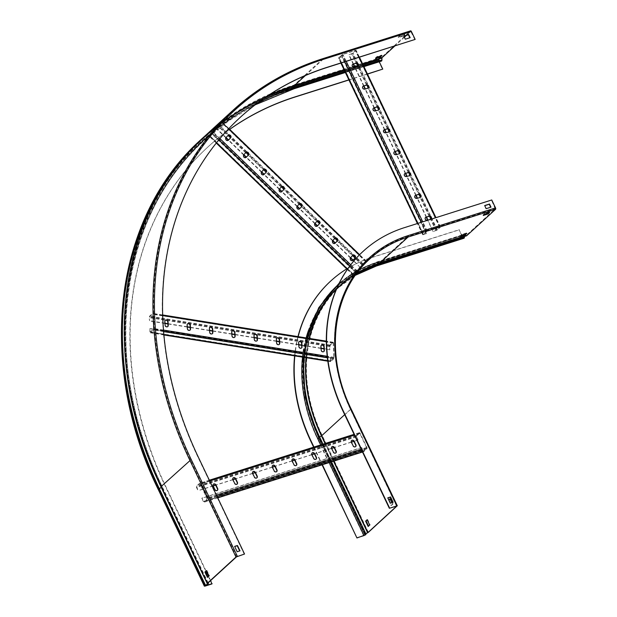 <?xml version="1.0" encoding="UTF-8"?>
<svg xmlns="http://www.w3.org/2000/svg" width="617" height="617" viewBox="0 0 617 617"><rect width="100%" height="100%" fill="white"/><g stroke="black" fill="none" stroke-linecap="round" stroke-linejoin="round"><path stroke-width="0.46" stroke-dasharray="3.08 2.31" d="M322.059 464.832L313.629 447.171M322.382 464.724L313.96 447.063M363.081 251.381A161.6 131.097 -132.5 0 1 404.05 227.928L491.494 200.217L495.274 208.801L466.467 235.193L465.025 234.344M466.437 235.817A1.111 0.609 72.4 0 1 466.19 235.717L464.933 234.83A0.756 0.416 -107.6 0 0 464.431 235.231L464.424 236.496M464.64 234.175A1.365 0.748 -107.6 0 0 464.478 234.19A1.365 0.748 -107.6 0 0 464.069 235.015L464.053 237.129A0.756 0.416 72.4 0 1 463.915 237.537L463.791 237.645A1.01 0.555 72.4 0 1 463.668 237.722A1.01 0.555 72.4 0 1 462.927 237.152L459.094 229.902L462.665 237.398A1.62 0.887 72.4 0 0 463.629 238.316M330.681 281.067A161.6 131.097 -132.5 0 1 371.65 257.605L459.094 229.902M346.715 268.904A161.6 131.097 -132.5 0 1 371.912 257.366L459.357 229.663M294.602 355.87A161.6 131.097 -132.5 0 1 297.98 336.604M294.841 355.901A161.6 131.097 -132.5 0 1 298.173 336.635M484.33 214.523L483.042 214.932L484.569 213.536L489.404 212.001L488.379 212.95M461.47 235.478L460.182 235.879L461.709 234.483L466.545 232.948L465.519 233.897M490.669 207.25L485.903 208.916L484.738 205.692M388.741 499.924L391.024 505.531L392.543 504.135L391.872 502.716M392.805 502.423L390.052 503.449L387.823 497.996M390.091 498.983L390.476 498.629L393.029 503.981L391.502 505.377L390.453 503.171M367.231 519.93L367.616 519.576L370.169 524.928L368.55 526.124M368.642 526.324L368.164 526.478M370.169 524.928L369.683 525.082M367.616 519.576L367.13 519.73M391.502 505.377L391.024 505.531M393.029 503.981L392.543 504.135M390.476 498.629L389.99 498.783M460.436 236.419L460.182 235.879M461.963 235.023L461.709 234.483M466.799 233.488L466.545 232.948M483.296 215.472L483.042 214.932M484.823 214.076L484.569 213.536M489.659 212.541L489.404 212.001M361.678 447.495L363.236 450.749L203.502 501.359L201.944 498.104L361.678 447.495L362.973 450.988A1.111 0.609 -107.6 0 0 363.783 451.605A1.111 0.609 -107.6 0 0 363.914 451.528L366.876 448.814A1.111 0.609 -107.6 0 0 366.891 447.394L360.166 433.304A1.111 0.609 -107.6 0 0 359.356 432.679A1.111 0.609 -107.6 0 0 359.217 432.756L356.256 435.471A1.111 0.609 -107.6 0 0 356.248 436.89L358.061 439.906L353.826 441.255M363.236 450.749L363.66 450.996L366.621 448.281L366.629 447.633L359.904 433.543L359.472 433.296L356.518 436.011L358.061 439.906M201.944 498.104L203.24 501.598A1.111 0.609 -107.6 0 0 204.05 502.223A1.111 0.609 -107.6 0 0 204.188 502.145L207.15 499.431A1.111 0.609 -107.6 0 0 207.158 498.012L200.432 483.913A1.111 0.609 -107.6 0 0 199.623 483.296A1.111 0.609 -107.6 0 0 199.484 483.373L196.53 486.088A1.111 0.609 -107.6 0 0 196.514 487.507L198.072 490.762L196.784 486.62L199.746 483.905L200.17 484.152L206.896 498.251L206.888 498.898L203.926 501.606L203.502 501.359M351.351 442.034L334.082 447.51M331.607 448.297L314.331 453.765M311.863 454.552L294.587 460.02M292.111 460.806L274.843 466.282M272.367 467.061L255.099 472.537M252.623 473.316L235.355 478.792M232.879 479.579L215.611 485.047M213.135 485.834L198.327 490.523M357.798 440.152L353.903 441.386M351.412 442.173L334.159 447.641M331.668 448.428L314.415 453.896M311.924 454.69L294.664 460.151M292.173 460.945L274.92 466.413M272.429 467.2L255.176 472.668M252.685 473.455L235.432 478.923M232.941 479.71L215.688 485.178M213.197 485.972L198.072 490.762M361.415 447.734L201.682 498.343M335.818 452.932A1.766 1.435 -132.5 0 1 333.087 452.207L331.391 448.636A1.766 1.435 -132.5 0 1 331.745 446.777M355.562 446.677A1.766 1.435 -132.5 0 1 352.839 445.944L351.135 442.381A1.766 1.435 -132.5 0 1 351.489 440.523M316.074 459.187A1.766 1.435 -132.5 0 1 313.343 458.462L311.647 454.891A1.766 1.435 -132.5 0 1 312.001 453.032M296.33 465.442A1.766 1.435 -132.5 0 1 293.599 464.717L291.895 461.146A1.766 1.435 -132.5 0 1 292.257 459.287M276.578 471.697A1.766 1.435 -132.5 0 1 273.855 470.972L272.151 467.408A1.766 1.435 -132.5 0 1 272.513 465.542M256.834 477.959A1.766 1.435 -132.5 0 1 254.111 477.226L252.407 473.663A1.766 1.435 -132.5 0 1 252.762 471.804M237.09 484.214A1.766 1.435 -132.5 0 1 234.367 483.489L232.663 479.918A1.766 1.435 -132.5 0 1 233.018 478.059M217.346 490.469A1.766 1.435 -132.5 0 1 214.623 489.744L212.919 486.173A1.766 1.435 -132.5 0 1 213.274 484.314M426.486 233.55L423.54 234.483L339.211 57.674L342.15 56.749L426.486 233.55L422.761 234.761L427.203 231.128L440.461 227.056L437.384 229.964L433.072 231.614L427.959 220.107M423.54 234.483L426.941 231.367L439.913 227.318L436.898 230.118L433.335 231.375M342.15 56.749L338.425 57.959L342.867 54.327L355.6 50.293L356.009 50.447L353.047 53.162L351.682 53.88L348.744 54.813L352.569 53.317L355.338 50.532L342.605 54.566L339.211 57.674M426.532 217.122L417.532 198.25M416.113 195.265L407.112 176.393M405.685 173.408L396.685 154.543M395.258 151.558L386.257 132.686M384.838 129.701L375.838 110.829M374.411 107.844L365.411 88.979M363.991 85.987L354.991 67.122M353.564 64.137L349.006 54.574M433.072 231.614L427.635 220.207M426.208 217.223L417.208 198.358M415.781 195.365L406.78 176.501M405.361 173.516L396.361 154.643M394.934 151.659L385.933 132.786M384.507 129.801L375.514 110.937M374.087 107.944L365.087 89.079M363.66 86.095L354.659 67.222M353.24 64.237L348.744 54.813M426.224 233.789L341.895 56.988M420.593 197.232A1.766 1.435 -132.5 0 1 420.023 197.617L416.799 198.643A1.766 1.435 -132.5 0 1 415.002 195.666M431.021 219.089A1.766 1.435 -132.5 0 1 430.45 219.475L427.226 220.493A1.766 1.435 -132.5 0 1 425.429 217.523M410.174 175.375A1.766 1.435 -132.5 0 1 409.603 175.76L406.379 176.786A1.766 1.435 -132.5 0 1 404.582 173.809M399.747 153.517A1.766 1.435 -132.5 0 1 399.176 153.911L395.952 154.929A1.766 1.435 -132.5 0 1 394.155 151.952M389.327 131.668A1.766 1.435 -132.5 0 1 388.756 132.053L385.532 133.071A1.766 1.435 -132.5 0 1 383.728 130.102M378.9 109.811A1.766 1.435 -132.5 0 1 378.329 110.196L375.105 111.222A1.766 1.435 -132.5 0 1 373.308 108.245M368.472 87.953A1.766 1.435 -132.5 0 1 367.902 88.347L364.678 89.365A1.766 1.435 -132.5 0 1 362.881 86.388M358.053 66.104A1.766 1.435 -132.5 0 1 357.482 66.489L354.258 67.508A1.766 1.435 -132.5 0 1 352.454 64.538M204.389 136.511A353.51 286.774 -132.5 0 1 294.286 84.938L322.992 58.638L410.428 30.927L381.73 57.227A1.111 0.609 -107.6 0 0 381.53 57.836L381.522 60.011A0.756 0.416 72.4 0 1 381.059 60.443L379.679 59.625A1.365 0.748 -107.6 0 0 379.247 59.556A1.365 0.748 -107.6 0 0 379.085 59.648L378.946 59.772A1.62 0.887 -107.6 0 0 378.931 61.839L382.509 69.335M381.291 61.075A1.365 0.748 72.4 0 1 381.051 60.983L379.671 60.173A0.756 0.416 -107.6 0 0 379.339 60.188L379.208 60.312A1.01 0.555 -107.6 0 0 379.193 61.6L379.27 61.754M414.902 39.65L410.745 31.428L406.364 35.424M404.39 37.236L394.803 46.02M244.278 554.259L198.111 457.475A343.407 278.583 -132.5 0 1 240.129 117.461A343.407 278.583 -132.5 0 1 240.26 117.338M211.886 583.944L165.718 487.16A343.407 278.583 -132.5 0 1 207.728 147.147A343.407 278.583 -132.5 0 1 229.725 129.385M210.636 580.551L208.623 576.332M206.171 571.18L165.981 486.921A343.407 278.583 -132.5 0 1 207.991 146.908A343.407 278.583 -132.5 0 1 229.694 129.354M348.929 79.971L367.501 74.094M348.867 79.84L367.431 73.955M403.294 36.064L404.821 34.668L399.986 36.202L398.459 37.598L403.294 36.064L403.04 35.531L404.567 34.136L399.731 35.663L398.204 37.059L403.04 35.531M409.827 37.76L405.061 39.434L403.896 36.202M206.525 570.856L206.919 570.501L209.472 575.854L207.844 577.042M239.681 550.942L236.928 551.968L234.699 546.515M380.674 56.024L381.699 55.083L376.864 56.61L375.344 58.006L376.625 57.605M381.699 55.083L381.954 55.615M375.344 58.006L375.599 58.546M376.864 56.61L377.126 57.15M404.567 34.136L404.821 34.668M398.204 37.059L398.459 37.598M399.731 35.663L399.986 36.202M206.433 570.648L206.919 570.501M207.459 577.396L207.944 577.25M208.986 576L209.472 575.854M330.342 357.374L330.511 360.714L150.101 331.869L149.939 328.522L330.342 357.374L330.249 360.96A1.111 0.455 -80.9 0 0 330.55 361.616A1.111 0.455 -80.9 0 0 330.774 361.523L333.735 358.816A1.111 0.455 -80.9 0 0 334.167 357.366L333.458 342.89A1.111 0.455 -80.9 0 0 333.149 342.227A1.111 0.455 -80.9 0 0 332.925 342.319L329.964 345.034A1.111 0.455 -80.9 0 0 329.54 346.476L329.702 349.824L323.979 348.628M330.511 360.714L333.905 357.605L333.195 343.129L329.995 345.582L329.964 349.584M149.939 328.522L149.838 332.108A1.111 0.455 -80.9 0 0 150.147 332.764A1.111 0.455 -80.9 0 0 150.371 332.679L153.332 329.964A1.111 0.455 -80.9 0 0 153.756 328.514L153.047 314.038A1.111 0.455 -80.9 0 0 152.746 313.382A1.111 0.455 -80.9 0 0 152.522 313.467L149.561 316.182A1.111 0.455 -80.9 0 0 149.129 317.632L149.553 320.732L149.584 316.729L152.785 314.277L153.502 328.761L150.101 331.869M321.071 348.165L301.682 345.057M298.775 344.594L279.378 341.494M276.47 341.031L257.081 337.931M254.173 337.46L234.784 334.36M231.869 333.897L212.479 330.797M209.572 330.334L190.183 327.234M187.267 326.763L167.878 323.663M164.97 323.2L149.553 320.732M329.702 349.824L323.994 348.913M321.087 348.443L301.698 345.343M298.782 344.88L279.393 341.779M276.485 341.317L257.096 338.216M254.181 337.746L234.792 334.645M231.884 334.183L212.495 331.082M209.579 330.612L190.19 327.511M187.283 327.049L167.893 323.948M164.978 323.485L149.291 320.971M330.087 357.613L149.676 328.761M301.505 348.027A1.766 1.435 -132.5 0 1 298.597 346.592L298.42 342.929A1.766 1.435 -132.5 0 1 298.952 341.772M323.802 351.59A1.766 1.435 -132.5 0 1 320.894 350.163L320.717 346.492A1.766 1.435 -132.5 0 1 321.256 345.335M279.208 344.456A1.766 1.435 -132.5 0 1 276.293 343.029L276.115 339.365A1.766 1.435 -132.5 0 1 276.655 338.209M256.903 340.892A1.766 1.435 -132.5 0 1 253.996 339.466L253.818 335.795A1.766 1.435 -132.5 0 1 254.351 334.638M234.607 337.322A1.766 1.435 -132.5 0 1 231.691 335.895L231.514 332.231A1.766 1.435 -132.5 0 1 232.054 331.074M212.302 333.758A1.766 1.435 -132.5 0 1 209.394 332.332L209.217 328.668A1.766 1.435 -132.5 0 1 209.749 327.504M190.005 330.195A1.766 1.435 -132.5 0 1 187.098 328.768L186.912 325.097A1.766 1.435 -132.5 0 1 187.452 323.94M167.701 326.624A1.766 1.435 -132.5 0 1 164.793 325.198L164.616 321.534A1.766 1.435 -132.5 0 1 165.155 320.377M355.778 272.352L353.772 274.573L209.834 135.725L211.847 133.503L355.778 272.352L353.217 275.174L366.421 261.246L360.197 267.423L353.148 260.127M353.772 274.573L357.166 271.465L365.997 261.685L360.459 267.184M211.847 133.503L209.279 136.326L213.49 132.377L222.321 122.528L209.834 135.725M350.626 257.698L335.355 242.959M332.833 240.53L317.562 225.799M315.04 223.369L299.769 208.631M297.247 206.209L281.977 191.471M279.455 189.041L264.184 174.31M261.67 171.881L246.391 157.142M243.877 154.713L228.598 139.982M226.084 137.552L216.528 128.336M360.197 267.423L352.909 260.389M350.402 257.968L335.116 243.221M332.609 240.807L317.323 226.061M314.817 223.639L299.53 208.901M297.024 206.479L281.738 191.733M279.231 189.311L263.945 174.572M261.438 172.151L246.152 157.404M243.646 154.99L228.359 140.244M225.853 137.822L216.266 128.575M355.515 272.591L211.585 133.742M335.046 243.299L335 243.353A1.766 1.435 -132.5 0 1 332.455 240.9L334.661 238.47A1.766 1.435 -132.5 0 1 334.869 238.285M352.839 260.459L352.793 260.513A1.766 1.435 -132.5 0 1 350.248 258.068L352.454 255.631A1.766 1.435 -132.5 0 1 352.662 255.446M317.261 226.13L317.207 226.192A1.766 1.435 -132.5 0 1 314.662 223.74L316.868 221.302A1.766 1.435 -132.5 0 1 317.076 221.125M299.469 208.97L299.415 209.024A1.766 1.435 -132.5 0 1 296.87 206.572L299.075 204.142A1.766 1.435 -132.5 0 1 299.284 203.957M281.676 191.802L281.622 191.864A1.766 1.435 -132.5 0 1 279.077 189.411L281.283 186.974A1.766 1.435 -132.5 0 1 281.491 186.797M263.883 174.642L263.829 174.704A1.766 1.435 -132.5 0 1 261.284 172.251L263.49 169.814A1.766 1.435 -132.5 0 1 263.698 169.629M246.09 157.482L246.036 157.536A1.766 1.435 -132.5 0 1 243.499 155.083L245.697 152.654A1.766 1.435 -132.5 0 1 245.905 152.468M228.298 140.314L228.244 140.375A1.766 1.435 -132.5 0 1 225.706 137.923L227.904 135.485A1.766 1.435 -132.5 0 1 228.113 135.308L218.534 126.115M379.147 263.513A1.111 0.609 72.4 0 1 378.745 263.42L466.19 235.717L466.228 235.185L378.784 262.896L377.527 262.009A1.365 0.748 -107.6 0 0 377.033 261.893A1.365 0.748 -107.6 0 0 376.625 262.726L376.609 264.84L464.416 237.337M351.135 408.955L321.534 435.988A151.898 123.223 -132.5 0 1 378.745 263.42L377.488 262.534L464.933 234.83L464.971 234.306M367.701 532.772L321.534 435.988L319.675 436.921A153.502 124.526 -132.5 0 1 377.488 262.534A0.756 0.416 -107.6 0 0 376.987 262.935L464.069 235.015L376.625 262.726A153.98 124.912 -132.5 0 0 318.627 437.654L319.228 437.885A152.33 123.577 -132.5 0 1 376.609 264.84A0.756 0.416 72.4 0 1 376.47 265.241L463.791 237.645M365.395 534.677L319.058 438.155A152.106 123.392 -132.5 0 1 337.661 287.545A152.106 123.392 -132.5 0 1 376.347 265.356A1.01 0.555 72.4 0 1 376.231 265.426A1.01 0.555 72.4 0 1 375.491 264.863L462.927 237.152M365.241 534.615L319.174 438.047A152.106 123.392 -132.5 0 1 337.784 287.437A152.106 123.392 -132.5 0 1 376.47 265.241L463.915 237.537M338.664 284.213A153.895 124.842 -132.5 0 1 377.527 262.009L461.57 235.378M396.515 506.025L350.356 409.233A152.615 123.801 -132.5 0 1 407.837 235.864L407.829 236.512L379.023 262.904L466.467 235.193M336.589 288.717A152.106 123.392 -132.5 0 1 340.345 285.093A152.106 123.392 -132.5 0 1 379.023 262.904L378.784 262.896A152.291 123.539 -132.5 0 0 336.805 288.232M350.356 409.233L350.541 409.31A152.106 123.392 -132.5 0 1 369.143 258.7A152.106 123.392 -132.5 0 1 407.829 236.512L495.274 208.801M407.837 235.864L495.281 208.153M302.569 357.143A153.116 124.218 -132.5 0 1 306.163 337.915M308.338 330.812A153.116 124.218 -132.5 0 1 375.491 264.863M365.025 534.53L318.896 438.278M303.988 357.366A153.895 124.842 -132.5 0 1 307.166 338.07M305.978 357.683A152.291 123.539 -132.5 0 1 309.102 338.386M306.294 357.737A152.106 123.392 -132.5 0 1 309.395 338.432M396.654 505.986L350.541 409.31L344.687 414.67M329.154 462.58L320.732 444.919M321.889 444.556L330.311 462.21L321.912 444.548M331.491 461.84L323.061 444.178M333.496 461.207L325.066 443.546M333.843 461.092L325.421 443.43M376.409 266.004A1.62 0.887 72.4 0 1 375.229 265.102L462.665 237.398M365.835 533.713L319.675 436.921L319.151 437.376A153.556 124.565 -132.5 0 1 376.987 262.935L376.979 264.23M365.295 534.106L319.151 437.376L319.807 437.646L317.554 439.049A153.116 124.218 -132.5 0 1 375.229 265.102M365.704 534.792L319.537 438.001A151.504 122.906 -132.5 0 1 338.077 287.992A151.504 122.906 -132.5 0 1 355.392 275.259M365.827 534.677L319.66 437.893A151.504 122.906 -132.5 0 1 338.193 287.884A151.504 122.906 -132.5 0 1 355.438 275.19M355.369 275.282L338.193 287.884C300.957 320.871 293.183 383.419 319.807 437.646L365.665 533.805L319.76 437.607A151.905 123.23 -132.5 0 1 356.171 274.172M368.38 532.332L322.221 435.548A151.504 122.906 -132.5 0 1 340.754 285.54A151.504 122.906 -132.5 0 1 356.472 273.755L340.754 285.54L369.56 259.148A151.504 122.906 -132.5 0 0 351.019 409.156L397.186 505.94M363.714 535.834L317.554 439.049M356.51 436.651L196.777 487.268M356.248 436.89L196.514 487.507M356.256 435.471L196.53 486.088M359.217 432.756L199.484 483.373M360.166 433.304L354.443 435.116M209.703 480.982L200.432 483.913M366.891 447.394L361.161 449.215M216.42 495.073L207.158 498.012M366.876 448.814L361.747 450.441M217.014 496.307L207.15 499.431M363.914 451.528L362.488 451.983M217.747 497.85L204.188 502.145M362.973 450.988L203.24 501.598M363.66 450.996L203.926 501.606M366.621 448.281L206.888 498.898M366.629 447.633L206.896 498.251M359.904 433.543L200.17 484.152M359.472 433.296L199.746 483.905M356.518 436.011L196.784 486.62M436.273 230.442L430.89 219.158M429.525 216.297L420.47 197.301M419.105 194.44L410.043 175.452M408.678 172.583L399.623 153.594M398.25 150.733L389.196 131.737M387.831 128.876L378.769 109.888M377.403 107.019L368.349 88.03M366.984 85.169L357.922 66.173M356.557 63.312L351.945 53.64M436.011 230.681L351.682 53.88M437.384 229.964L353.047 53.162M440.337 227.249L356.009 50.447M439.936 227.095L435.502 217.801M358.978 57.373L355.6 50.293M427.203 231.128L422.768 221.835M346.245 61.407L342.867 54.327M425.838 231.845L421.28 222.305M344.764 61.877L341.502 55.044M422.876 234.56L417.586 223.477M341.062 63.05L338.54 57.759M423.277 234.722L338.949 57.913M423.355 234.406L339.026 57.605M426.316 231.691L341.988 54.89M426.941 231.367L342.605 54.566M439.674 227.334L355.338 50.532M439.859 227.403L355.531 50.602M436.898 230.118L431.298 218.372M430.496 216.698L420.871 196.522M420.069 194.841L410.444 174.665M409.649 172.984L400.024 152.808M399.222 151.134L389.597 130.951M388.795 129.277L379.17 109.101M378.375 107.42L368.75 87.244M367.948 85.562L358.323 65.387M357.528 63.713L352.569 53.317M143.152 442.728A351.459 285.116 -132.5 0 1 293.615 88.146L381.059 60.443L381.051 60.983L293.607 88.694L292.227 87.884A0.756 0.416 -107.6 0 0 291.895 87.892L379.339 60.188M381.73 57.227L294.286 84.938A1.111 0.609 -107.6 0 0 294.085 85.539L294.085 87.722A0.756 0.416 72.4 0 1 293.615 88.146L292.234 87.336A1.365 0.748 -107.6 0 0 291.802 87.267A1.365 0.748 -107.6 0 0 291.64 87.359L291.509 87.483A1.62 0.887 -107.6 0 0 291.494 89.55L378.931 61.839M381.892 58.037L294.085 85.539A353.179 286.504 -132.5 0 0 161.06 486.759L161.731 487.014L161.322 487.368M208.099 582.88L162.279 486.751L159.209 489.065A351.891 285.463 -132.5 0 1 291.756 89.311L379.193 61.6M237.105 556.534L190.938 459.75L161.623 486.373L162.225 486.713A351.034 284.769 -132.5 0 1 257.813 102.831M345.073 71.88L363.637 66.004M181.514 160.682A353.101 286.442 -132.5 0 1 292.234 87.336L379.679 59.625L379.671 60.173L292.227 87.884A352.677 286.095 -132.5 0 0 159.387 488.533L205.554 585.317M207.867 583.775L161.7 486.99A351.459 285.116 -132.5 0 1 294.085 87.722L381.892 60.219M205.137 585.587L158.97 488.803A352.901 286.28 -132.5 0 1 202.145 139.38A352.901 286.28 -132.5 0 1 291.895 87.892L291.764 88.015A1.01 0.555 -107.6 0 0 291.756 89.311M205.006 585.71L158.839 488.926A352.901 286.28 -132.5 0 1 202.014 139.504A352.901 286.28 -132.5 0 1 291.764 88.015L379.208 60.312M293.854 88.779A1.365 0.748 72.4 0 1 293.607 88.694A351.034 284.769 -132.5 0 0 161.392 487.476L207.551 584.268M344.17 69.991L353.263 67.106M354.428 66.744L362.734 64.106M344.062 69.775L353.009 66.944M354.328 66.528L362.634 63.89M190.938 459.75A352.4 285.872 -132.5 0 1 323.678 59.417L410.691 31.459M236.488 556.866L190.321 460.074A352.901 286.28 -132.5 0 1 233.496 110.659A352.901 286.28 -132.5 0 1 323.246 59.17L305.384 75.544M323.678 59.417L411.115 31.706M207.728 583.227L161.585 486.481A352.754 286.157 -132.5 0 1 267.4 96.067M207.782 583.158L161.623 486.373A352.901 286.28 -132.5 0 1 204.798 136.959A352.901 286.28 -132.5 0 1 268.488 95.35M205.214 585.525L159.209 489.065M201.674 138.995A353.51 286.774 -132.5 0 1 291.509 87.483L378.946 59.772M379.247 59.556L291.802 87.267L244.363 107.929L203.062 137.73A353.51 286.774 -132.5 0 1 291.64 87.359L379.085 59.648M158.183 489.366L158.947 489.304A351.891 285.463 -132.5 0 1 291.494 89.55M205.114 586.096L158.947 489.304M329.794 346.237L149.391 317.393M329.54 346.476L149.129 317.632M329.964 345.034L149.561 316.182M332.925 342.319L152.522 313.467M333.458 342.89L326.324 341.749M162.695 315.58L153.047 314.038M334.167 357.366L327.187 356.248M163.49 330.072L153.756 328.514M333.735 358.816L327.365 357.791M163.613 331.607L153.332 329.964M330.774 361.523L327.781 361.045M163.898 334.838L150.371 332.679M330.249 360.96L149.838 332.108M330.751 360.976L150.34 332.131M333.712 358.261L153.301 329.416M333.905 357.605L153.502 328.761M333.195 343.129L152.785 314.277M332.956 342.867L152.546 314.022M329.995 345.582L149.584 316.729M362.472 264.963L355.137 257.883M352.639 255.477L337.345 240.723M334.846 238.309L319.552 223.562M317.053 221.148L301.759 206.394M299.26 203.988L283.967 189.234M281.468 186.82L266.174 172.074M263.675 169.66L248.381 154.906M245.882 152.492L230.588 137.745M362.21 265.202L218.271 126.354M363.29 264.091L219.359 125.243M366.251 261.377L222.321 122.528M366.128 261.608L359.295 255.014M228.552 128.899L222.189 122.76M357.428 271.225L350.734 264.762M219.93 138.586L213.49 132.377M356.341 272.328L349.785 266.004M218.935 139.781L212.41 133.48M353.379 275.043L347.41 269.282M216.397 142.905L209.448 136.195M353.51 274.812L209.572 135.964M353.711 274.681L209.78 135.833M356.672 271.966L212.742 133.118M357.166 271.465L213.235 132.616M365.866 261.847L221.935 122.999M365.927 261.747L221.989 122.899M362.966 264.454L355.315 257.073M353.402 255.23L337.522 239.913M335.609 238.069L319.729 222.752M317.817 220.909L301.937 205.584M300.024 203.741L284.144 188.424M282.231 186.581L266.351 171.264M264.438 169.413L248.558 154.096M246.646 152.252L230.766 136.935M228.853 135.092L219.027 125.613M365.418 534.692L319.259 437.908C292.535 383.481 300.332 320.624 337.784 287.437L337.661 287.545C348.69 277.48 361.547 270.107 376.231 265.426L463.668 237.722M339.227 283.064L356.881 270.593L377.033 261.893L464.478 234.19M396.754 506.002L350.587 409.218C323.871 354.798 331.661 291.918 369.143 258.7L340.345 285.093C351.389 275.012 364.261 267.624 378.969 262.935L466.406 235.231M303.032 357.212L306.302 337.931M365.295 534.145L319.128 437.353C282.81 365.349 310.613 281.421 377.218 262.472L464.663 234.768M359.356 432.679L354.073 434.353M209.34 480.219L199.623 483.296M363.783 451.605L362.503 452.014M217.762 497.88L204.05 502.223M363.606 451.027L203.872 501.644M359.534 433.257L199.8 483.875M440.461 227.056L435.972 217.654M359.449 57.219L356.125 50.255M422.761 234.761L417.401 223.539M340.885 63.104L338.425 57.959M423.301 234.499L338.972 57.697M439.913 227.318L355.577 50.509M381.298 60.481L293.854 88.185C259.888 99.013 230.141 116.081 204.62 139.38C118.017 216.127 100.039 361.361 161.731 487.014L207.89 583.798M208.114 582.857L162.279 486.751C100.687 361.3 118.641 216.374 205.029 139.828L228.884 120.716L255.199 104.813M204.898 585.888L158.731 489.104C96.769 362.912 114.793 216.829 202.014 139.504L202.145 139.38C227.85 115.919 257.798 98.743 291.988 87.845L379.432 60.134M345.366 72.498L363.93 66.621M207.728 583.25L161.569 486.466C99.599 360.259 117.631 214.222 204.798 136.959L233.496 110.659C259.186 87.205 289.126 70.029 323.308 59.132L410.745 31.428M333.149 342.227L326.316 341.139M162.672 314.971L152.746 313.382M330.55 361.616L327.804 361.176M163.914 334.969L150.147 332.764M330.65 361.014L150.24 332.17M333.057 342.828L152.646 313.976M366.421 261.246L359.618 254.69M228.868 128.56L222.482 122.397M353.217 275.174L347.286 269.459M216.266 143.067L209.279 136.326M353.641 274.735L209.703 135.894M365.997 261.685L222.066 122.837"/><path stroke-width="0.93" d="M367.701 532.772L396.7 506.094L389.342 508.292L397.302 505.747L368.38 532.332L365.295 534.145L365.966 534.438L365.704 534.792L356.95 537.978L322.059 464.832M313.629 447.171L310.783 441.194A161.6 131.097 -132.5 0 1 294.602 355.87M356.95 537.978L322.382 464.724M313.96 447.063L311.045 440.954A161.6 131.097 -132.5 0 1 294.841 355.901M333.496 461.207L367.585 532.687L364.747 534.399L365.341 534.831L363.976 535.595L357.212 537.739M389.605 508.053L343.438 411.269A161.6 131.097 -132.5 0 1 363.212 251.266A161.6 131.097 -132.5 0 1 404.312 227.681L491.749 199.977L495.536 207.914A1.111 0.609 72.4 0 1 495.528 209.333L466.722 235.733A1.111 0.609 72.4 0 1 466.591 235.81A1.111 0.609 72.4 0 1 466.437 235.817M389.342 508.292L343.183 411.508A161.6 131.097 -132.5 0 1 362.95 251.505A161.6 131.097 -132.5 0 1 363.081 251.381M465.519 233.897L464.971 234.306A1.365 0.748 -107.6 0 0 464.64 234.175M464.424 236.496L464.416 237.337A1.365 0.748 72.4 0 1 464.169 238.069L464.046 238.185A1.62 0.887 72.4 0 1 463.853 238.293A1.62 0.887 72.4 0 1 463.629 238.316M297.98 336.604A161.6 131.097 -132.5 0 1 330.55 281.19A161.6 131.097 -132.5 0 1 330.681 281.067M298.173 336.635A161.6 131.097 -132.5 0 1 330.812 280.951A161.6 131.097 -132.5 0 1 346.715 268.904M488.379 212.95L484.33 214.523M465.272 234.884L466.799 233.488L461.963 235.023L460.436 236.419L465.272 234.884L465.017 234.352L461.47 235.478M484.738 205.692L489.25 204.266L490.669 207.25M391.872 502.716L389.99 498.783L388.741 499.924M369.683 525.082L367.13 519.73L365.611 521.126L368.164 526.478L369.683 525.082M387.823 497.996L390.314 497.209L392.805 502.423M484.823 214.076L483.296 215.472L488.132 213.937L489.659 212.541L484.823 214.076M491.001 207.15L489.512 204.026L484.677 205.554L486.165 208.677L491.001 207.15M390.453 503.171L388.949 500.025L390.091 498.983M368.55 526.124L366.089 520.972L367.231 519.93M393.129 502.315L390.576 496.963L387.761 497.857L390.314 503.21L393.129 502.315M366.089 520.972L365.611 521.126M488.132 213.937L487.877 213.405M353.826 441.255L351.351 442.034M334.082 447.51L331.607 448.297M314.331 453.765L311.863 454.552M294.587 460.02L292.111 460.806M274.843 466.282L272.367 467.061M255.099 472.537L252.623 473.316M235.355 478.792L232.879 479.579M215.611 485.047L213.135 485.834M353.903 441.386L351.412 442.173M334.159 447.641L331.668 448.428M314.415 453.896L311.924 454.69M294.664 460.151L292.173 460.945M274.92 466.413L272.429 467.2M255.176 472.668L252.685 473.455M235.432 478.923L232.941 479.71M215.688 485.178L213.197 485.972M333.35 451.968A1.766 1.435 47.5 0 0 336.172 451.073L334.468 447.502A1.766 1.435 47.5 0 0 331.653 448.397L333.35 451.968M353.094 445.705A1.766 1.435 47.5 0 0 355.916 444.811L354.212 441.248A1.766 1.435 47.5 0 0 351.397 442.142L353.094 445.705M313.606 458.223A1.766 1.435 47.5 0 0 316.428 457.328L314.724 453.757A1.766 1.435 47.5 0 0 311.901 454.652L313.606 458.223M293.862 464.478A1.766 1.435 47.5 0 0 296.684 463.583L294.98 460.012A1.766 1.435 47.5 0 0 292.157 460.907L293.862 464.478M274.118 470.732A1.766 1.435 47.5 0 0 276.94 469.838L275.236 466.275A1.766 1.435 47.5 0 0 272.413 467.169L274.118 470.732M254.374 476.987A1.766 1.435 47.5 0 0 257.196 476.1L255.492 472.529A1.766 1.435 47.5 0 0 252.669 473.424L254.374 476.987M234.63 483.25A1.766 1.435 47.5 0 0 237.445 482.355L235.748 478.784A1.766 1.435 47.5 0 0 232.925 479.679L234.63 483.25M214.886 489.505A1.766 1.435 47.5 0 0 217.701 488.61L216.004 485.039A1.766 1.435 47.5 0 0 213.181 485.934L214.886 489.505M331.745 446.777A1.766 1.435 -132.5 0 1 334.206 447.741L335.91 451.312A1.766 1.435 -132.5 0 1 335.818 452.932M351.489 440.523A1.766 1.435 -132.5 0 1 353.957 441.487L355.654 445.058A1.766 1.435 -132.5 0 1 355.562 446.677M312.001 453.032A1.766 1.435 -132.5 0 1 314.462 453.996L316.166 457.567A1.766 1.435 -132.5 0 1 316.074 459.187M292.257 459.287A1.766 1.435 -132.5 0 1 294.718 460.259L296.422 463.822A1.766 1.435 -132.5 0 1 296.33 465.442M272.513 465.542A1.766 1.435 -132.5 0 1 274.974 466.514L276.678 470.077A1.766 1.435 -132.5 0 1 276.578 471.697M252.762 471.804A1.766 1.435 -132.5 0 1 255.23 472.769L256.934 476.339A1.766 1.435 -132.5 0 1 256.834 477.959M233.018 478.059A1.766 1.435 -132.5 0 1 235.486 479.023L237.19 482.594A1.766 1.435 -132.5 0 1 237.09 484.214M213.274 484.314A1.766 1.435 -132.5 0 1 215.742 485.278L217.439 488.849A1.766 1.435 -132.5 0 1 217.346 490.469M427.959 220.107L426.532 217.122M417.532 198.25L416.113 195.265M407.112 176.393L405.685 173.408M396.685 154.543L395.258 151.558M386.257 132.686L384.838 129.701M375.838 110.829L374.411 107.844M365.411 88.979L363.991 85.987M354.991 67.122L353.564 64.137M427.635 220.207L426.208 217.223M417.208 198.358L415.781 195.365M406.78 176.501L405.361 173.516M396.361 154.643L394.934 151.659M385.933 132.786L384.507 129.801M375.514 110.937L374.087 107.944M365.087 89.079L363.66 86.095M354.659 67.222L353.24 64.237M415.573 195.28A1.766 1.435 47.5 0 0 417.061 198.396L420.285 197.378A1.766 1.435 47.5 0 0 418.796 194.255L415.573 195.28L418.534 194.494A1.766 1.435 -132.5 0 1 420.593 197.232M426 217.13A1.766 1.435 47.5 0 0 427.488 220.254L430.712 219.236A1.766 1.435 47.5 0 0 429.224 216.112L425.738 217.369L428.962 216.351A1.766 1.435 -132.5 0 1 431.021 219.089M405.153 173.423A1.766 1.435 47.5 0 0 406.642 176.547L409.865 175.521A1.766 1.435 47.5 0 0 408.377 172.398L404.891 173.662L408.115 172.644A1.766 1.435 -132.5 0 1 410.174 175.375M394.726 151.566A1.766 1.435 47.5 0 0 396.214 154.69L399.438 153.672A1.766 1.435 47.5 0 0 397.95 150.548L394.726 151.566L397.687 150.787A1.766 1.435 -132.5 0 1 399.747 153.517M384.298 129.717A1.766 1.435 47.5 0 0 385.787 132.832L389.011 131.814A1.766 1.435 47.5 0 0 387.522 128.691L384.298 129.717L387.26 128.93A1.766 1.435 -132.5 0 1 389.327 131.668M373.879 107.859A1.766 1.435 47.5 0 0 375.367 110.983L378.591 109.957A1.766 1.435 47.5 0 0 377.103 106.834L373.879 107.859L376.84 107.073A1.766 1.435 -132.5 0 1 378.9 109.811M363.452 86.002A1.766 1.435 47.5 0 0 364.94 89.126L368.164 88.1A1.766 1.435 47.5 0 0 366.675 84.984L363.452 86.002L366.413 85.223A1.766 1.435 -132.5 0 1 368.472 87.953M353.024 64.145A1.766 1.435 47.5 0 0 354.52 67.268L357.744 66.25A1.766 1.435 47.5 0 0 356.248 63.127L353.024 64.145L355.994 63.366A1.766 1.435 -132.5 0 1 358.053 66.104M237.368 556.295L191.201 459.511A352.4 285.872 -132.5 0 1 323.94 59.178L411.377 31.467L415.164 39.411L327.727 67.114A343.407 278.583 -132.5 0 0 240.391 117.222A343.407 278.583 -132.5 0 0 198.373 457.236L244.54 554.02L236.002 557.012L207.304 583.312L207.813 583.929L204.651 585.741L204.35 586.15L205.114 586.096L211.886 583.944L210.636 580.551M244.54 554.02L236.488 556.866L207.782 583.158L208.299 583.782L204.898 585.888L212.14 583.705M394.803 46.02L381.985 57.759L381.892 60.219A1.365 0.748 72.4 0 1 381.645 60.96A1.365 0.748 72.4 0 1 381.483 61.06A1.365 0.748 72.4 0 1 381.291 61.075M406.364 35.424L404.39 37.236M411.377 31.467A1.111 0.609 -107.6 0 0 410.567 30.85A1.111 0.609 -107.6 0 0 410.428 30.927M415.164 39.411L327.465 67.353A343.407 278.583 -132.5 0 0 240.26 117.338M207.227 583.543L207.728 583.227M208.623 576.332L206.171 571.18M229.694 129.354A343.407 278.583 -132.5 0 1 295.327 96.8L348.867 79.84M229.725 129.385A343.407 278.583 -132.5 0 1 295.065 97.039L348.929 79.971M367.501 74.094L382.771 69.096L367.431 73.955M379.27 61.754L382.771 69.096M380.434 57.011L381.954 55.615L377.126 57.15L375.599 58.546L380.434 57.011L380.674 56.024M403.896 36.202L408.408 34.776L409.827 37.76M207.844 577.042L205.392 571.897L206.525 570.856M234.699 546.515L237.19 545.729L239.681 550.942M376.625 57.605L380.18 56.479M403.834 36.071L408.67 34.537L410.158 37.66L405.323 39.195L403.834 36.071M207.459 577.396L204.906 572.044L206.433 570.648L208.986 576L207.459 577.396M234.63 546.377L237.452 545.49L240.005 550.842L237.183 551.729L234.63 546.377M204.906 572.044L205.392 571.897M323.979 348.628L321.071 348.165M301.682 345.057L298.775 344.594M279.378 341.494L276.47 341.031M257.081 337.931L254.173 337.46M234.784 334.36L231.869 333.897M212.479 330.797L209.572 330.334M190.183 327.234L187.267 326.763M167.878 323.663L164.97 323.2M323.994 348.913L321.087 348.443M301.698 345.343L298.782 344.88M279.393 341.779L276.485 341.317M257.096 338.216L254.181 337.746M234.792 334.645L231.884 334.183M212.495 331.082L209.579 330.612M190.19 327.511L187.283 327.049M167.893 323.948L164.978 323.485M298.859 346.353A1.766 1.435 47.5 0 0 302.045 346.862L301.86 343.199A1.766 1.435 47.5 0 0 298.674 342.69L298.859 346.353M321.156 349.924A1.766 1.435 47.5 0 0 324.341 350.433L324.164 346.762A1.766 1.435 47.5 0 0 320.979 346.253L321.156 349.924M276.555 342.79A1.766 1.435 47.5 0 0 279.74 343.299L279.563 339.635A1.766 1.435 47.5 0 0 276.377 339.126L276.555 342.79M254.258 339.227A1.766 1.435 47.5 0 0 257.443 339.736L257.266 336.064A1.766 1.435 47.5 0 0 254.073 335.555L254.258 339.227M231.953 335.656A1.766 1.435 47.5 0 0 235.139 336.165L234.961 332.501A1.766 1.435 47.5 0 0 231.776 331.992L231.953 335.656M209.657 332.093A1.766 1.435 47.5 0 0 212.842 332.602L212.664 328.938A1.766 1.435 47.5 0 0 209.479 328.429L209.657 332.093M187.352 328.522A1.766 1.435 47.5 0 0 190.537 329.038L190.36 325.367A1.766 1.435 47.5 0 0 187.175 324.858L187.352 328.522M165.055 324.958A1.766 1.435 47.5 0 0 168.24 325.467L168.063 321.804A1.766 1.435 47.5 0 0 164.878 321.295L165.055 324.958M298.952 341.772A1.766 1.435 -132.5 0 1 301.605 343.438L301.782 347.101A1.766 1.435 -132.5 0 1 301.505 348.027M321.256 345.335A1.766 1.435 -132.5 0 1 323.902 347.001L324.079 350.672A1.766 1.435 -132.5 0 1 323.802 351.59M276.655 338.209A1.766 1.435 -132.5 0 1 279.3 339.874L279.478 343.538A1.766 1.435 -132.5 0 1 279.208 344.456M254.351 334.638A1.766 1.435 -132.5 0 1 257.004 336.304L257.181 339.975A1.766 1.435 -132.5 0 1 256.903 340.892M232.054 331.074A1.766 1.435 -132.5 0 1 234.699 332.74L234.884 336.404A1.766 1.435 -132.5 0 1 234.607 337.322M209.749 327.504A1.766 1.435 -132.5 0 1 212.402 329.177L212.58 332.841A1.766 1.435 -132.5 0 1 212.302 333.758M187.452 323.94A1.766 1.435 -132.5 0 1 190.098 325.606L190.283 329.277A1.766 1.435 -132.5 0 1 190.005 330.195M165.155 320.377A1.766 1.435 -132.5 0 1 167.801 322.043L167.978 325.707A1.766 1.435 -132.5 0 1 167.701 326.624M353.148 260.127L350.626 257.698M335.355 242.959L332.833 240.53M317.562 225.799L315.04 223.369M299.769 208.631L297.247 206.209M281.977 191.471L279.455 189.041M264.184 174.31L261.67 171.881M246.391 157.142L243.877 154.713M228.598 139.982L226.084 137.552M352.909 260.389L350.402 257.968M335.116 243.221L332.609 240.807M317.323 226.061L314.817 223.639M299.53 208.901L297.024 206.479M281.738 191.733L279.231 189.311M263.945 174.572L261.438 172.151M246.152 157.404L243.646 154.99M228.359 140.244L225.853 137.822M332.717 240.661A1.766 1.435 47.5 0 0 335.262 243.113L337.46 240.676A1.766 1.435 47.5 0 0 334.923 238.231L332.717 240.661M350.51 257.821A1.766 1.435 47.5 0 0 353.055 260.274L355.253 257.844A1.766 1.435 47.5 0 0 352.716 255.392L350.51 257.821M314.925 223.501A1.766 1.435 47.5 0 0 317.47 225.953L319.668 223.516A1.766 1.435 47.5 0 0 317.13 221.063L314.925 223.501M297.132 206.333A1.766 1.435 47.5 0 0 299.677 208.785L301.875 206.356A1.766 1.435 47.5 0 0 299.338 203.903L297.132 206.333M279.339 189.172A1.766 1.435 47.5 0 0 281.884 191.625L284.082 189.188A1.766 1.435 47.5 0 0 281.545 186.735L279.339 189.172M261.546 172.012A1.766 1.435 47.5 0 0 264.091 174.457L266.289 172.027A1.766 1.435 47.5 0 0 263.752 169.575L261.546 172.012M243.754 154.844A1.766 1.435 47.5 0 0 246.299 157.296L248.504 154.867A1.766 1.435 47.5 0 0 245.959 152.414L243.754 154.844M225.961 137.684A1.766 1.435 47.5 0 0 228.506 140.136L230.712 137.699A1.766 1.435 47.5 0 0 228.167 135.246L225.961 137.684M334.869 238.285A1.766 1.435 -132.5 0 1 337.198 240.915L335.046 243.299M352.662 255.446A1.766 1.435 -132.5 0 1 354.991 258.083L352.839 260.459M317.076 221.125A1.766 1.435 -132.5 0 1 319.405 223.755L317.261 226.13M299.284 203.957A1.766 1.435 -132.5 0 1 301.613 206.595L299.469 208.97M281.491 186.797A1.766 1.435 -132.5 0 1 283.828 189.427L281.676 191.802M263.698 169.629A1.766 1.435 -132.5 0 1 266.035 172.266L263.883 174.642M245.905 152.468A1.766 1.435 -132.5 0 1 248.242 155.106L246.09 157.482M230.588 137.745L228.089 135.331A1.766 1.435 -132.5 0 1 230.45 137.938L228.298 140.314M365.966 534.438L365.665 533.805L365.92 534.399L365.395 534.677M365.295 534.106L364.794 534.438M365.835 533.713L331.491 461.84M461.57 235.378L464.971 234.306M318.896 438.278L317.817 438.81A153.116 124.218 -132.5 0 1 302.569 357.143M306.163 337.915A153.116 124.218 -132.5 0 1 308.338 330.812M344.687 414.67L321.735 435.702L318.58 437.615L321.912 444.548M323.061 444.178L319.56 436.836A153.895 124.842 -132.5 0 1 303.988 357.366M307.166 338.07A153.895 124.842 -132.5 0 1 338.664 284.213M325.066 443.546L321.426 435.903A152.291 123.539 -132.5 0 1 305.978 357.683M309.102 338.386A152.291 123.539 -132.5 0 1 336.805 288.232M325.421 443.43L321.735 435.702A152.106 123.392 -132.5 0 1 306.294 357.737M309.395 338.432A152.106 123.392 -132.5 0 1 336.589 288.717M363.976 535.595L329.154 462.58M320.732 444.919L317.817 438.81M365.218 534.939L365.025 534.53M364.747 534.345L330.334 462.202L364.747 534.399M367.902 532.486L333.843 461.092M376.979 264.23L376.972 265.048A1.365 0.748 72.4 0 1 376.725 265.78L464.046 238.185M355.392 275.259A151.504 122.906 -132.5 0 1 376.601 265.888A1.62 0.887 72.4 0 1 376.409 266.004L463.853 238.293M355.438 275.19A151.504 122.906 -132.5 0 1 376.725 265.78L464.169 238.069M356.171 274.172A151.905 123.23 -132.5 0 1 376.972 265.048L464.416 237.337M396.777 505.786L350.61 408.994A152.615 123.801 -132.5 0 1 408.099 235.625A1.111 0.609 72.4 0 1 408.084 237.044L379.285 263.436L466.722 235.733M379.147 263.513L356.464 273.771A151.504 122.906 -132.5 0 1 379.285 263.436A1.111 0.609 72.4 0 1 379.147 263.513L466.591 235.81M350.61 408.994L351.135 408.955C324.527 354.736 332.293 292.165 369.56 259.148A151.504 122.906 -132.5 0 1 408.084 237.044L495.528 209.333M408.099 235.625L495.536 207.914M354.443 435.116L209.703 480.982M361.161 449.215L216.42 495.073M361.747 450.441L217.014 496.307M362.488 451.983L217.747 497.85M430.89 219.158L429.525 216.297M420.47 197.301L419.105 194.44M410.043 175.452L408.678 172.583M399.623 153.594L398.25 150.733M389.196 131.737L387.831 128.876M378.769 109.888L377.403 107.019M368.349 88.03L366.984 85.169M357.922 66.173L356.557 63.312M435.502 217.801L358.978 57.373M422.768 221.835L346.245 61.407M421.28 222.305L344.764 61.877M417.586 223.477L341.062 63.05M431.298 218.372L430.496 216.698M420.871 196.522L420.069 194.841M410.444 174.665L409.649 172.984M400.024 152.808L399.222 151.134M389.597 130.951L388.795 129.277M379.17 109.101L378.375 107.42M368.75 87.244L367.948 85.562M358.323 65.387L357.528 63.713M161.322 487.368L161.238 487.415A351.459 285.116 -132.5 0 1 143.152 442.728M257.813 102.831A351.034 284.769 -132.5 0 1 294.448 87.922A1.365 0.748 72.4 0 1 294.201 88.671A1.365 0.748 72.4 0 1 294.039 88.763A1.365 0.748 72.4 0 1 293.854 88.779M207.551 584.268L161.238 487.415L158.183 489.366C96.121 362.973 114.16 216.582 201.605 139.056A353.51 286.774 -132.5 0 1 201.674 138.995M207.867 583.775L208.392 583.497L208.099 582.88M305.384 75.544L294.54 85.47L294.448 87.922L345.073 71.88M363.637 66.004L381.892 60.219M181.514 160.682A353.101 286.442 -132.5 0 0 159.232 488.463L205.554 585.317M267.4 96.067A352.754 286.157 -132.5 0 1 294.456 85.748L344.17 69.991M353.263 67.106L354.428 66.744M362.734 64.106L381.892 58.037M268.488 95.35A352.901 286.28 -132.5 0 1 294.54 85.47L344.062 69.775M353.009 66.944L354.328 66.528M362.634 63.89L381.985 57.759M323.94 59.178A1.111 0.609 -107.6 0 0 323.123 58.561A1.111 0.609 -107.6 0 0 322.992 58.638A353.51 286.774 -132.5 0 0 233.087 110.212L204.389 136.511A353.51 286.774 -132.5 0 0 161.137 486.528L207.189 583.458M204.52 585.865L158.353 489.073A353.51 286.774 -132.5 0 1 201.605 139.056L201.736 138.933A353.51 286.774 -132.5 0 1 203.062 137.73L201.736 138.933A353.51 286.774 -132.5 0 0 158.492 488.957L204.651 585.741M191.201 459.511L161.137 486.528L207.304 583.312M236.002 557.012L189.835 460.228A353.51 286.774 -132.5 0 1 233.087 110.212C258.847 86.696 288.856 69.482 323.123 58.561L410.567 30.85M326.324 341.749L162.695 315.58M327.187 356.248L163.49 330.072M327.365 357.791L163.613 331.607M327.781 361.045L163.898 334.838M355.137 257.883L352.639 255.477M337.345 240.723L334.846 238.309M319.552 223.562L317.053 221.148M301.759 206.394L299.26 203.988M283.967 189.234L281.468 186.82M266.174 172.074L263.675 169.66M248.381 154.906L245.882 152.492M359.295 255.014L228.552 128.899M350.734 264.762L219.93 138.586M349.785 266.004L218.935 139.781M347.41 269.282L216.397 142.905M355.315 257.073L353.402 255.23M337.522 239.913L335.609 238.069M319.729 222.752L317.817 220.909M301.937 205.584L300.024 203.741M284.144 188.424L282.231 186.581M266.351 171.264L264.438 169.413M248.558 154.096L246.646 152.252M230.766 136.935L228.853 135.092M321.889 444.556L318.58 437.615L305.207 397.387L303.032 357.212M306.302 337.931L318.804 307.59L339.227 283.064M376.409 266.004L355.369 275.282M397.302 505.747L351.135 408.955M354.073 434.353L209.34 480.219M362.503 452.014L217.762 497.88M435.972 217.654L359.449 57.219M417.401 223.539L340.885 63.104M208.438 583.535L208.114 582.857M255.199 104.813L294.039 88.763L345.366 72.498M363.93 66.621L381.483 61.06M207.189 583.512L161.022 486.728C98.951 360.32 116.999 213.976 204.389 136.511M204.35 586.15L158.183 489.366M326.316 341.139L162.672 314.971M327.804 361.176L163.914 334.969M359.618 254.69L228.868 128.56M347.286 269.459L216.266 143.067"/></g></svg>
